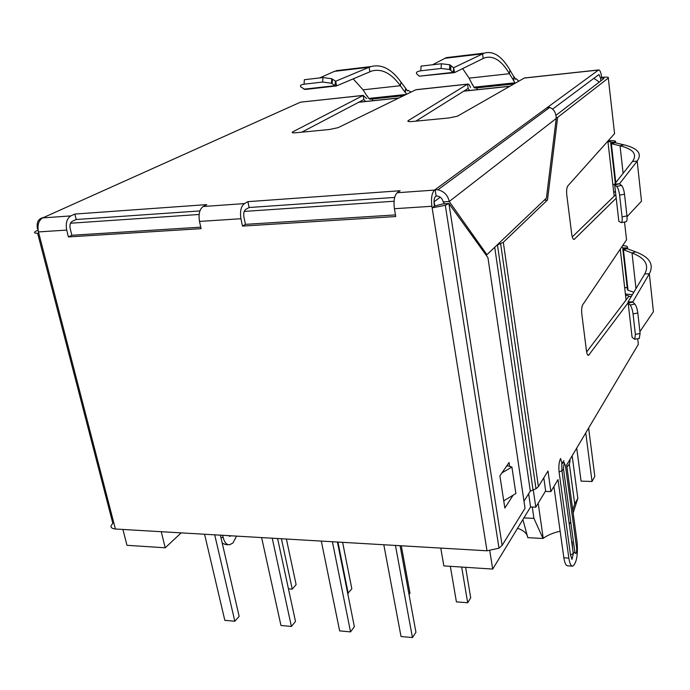<?xml version="1.0" encoding="UTF-8"?>
<svg xmlns="http://www.w3.org/2000/svg" width="690" height="690" viewBox="0 0 690 690"><rect width="100%" height="100%" fill="white"/><g stroke="black" fill="none" stroke-linecap="round" stroke-linejoin="round"><path stroke-width="1.03" d="M608.209 140.743L608.908 140.743C614.014 140.424 616.222 140.846 615.514 142.019L615.092 142.683M613.677 191.708L614.738 191.768L613.807 192.821M625.399 294.018L626.442 294.113L625.563 295.406M624.657 287.488L627.227 287.79M612.849 184.463L614.436 184.446M621.733 246.968L623.182 248.003L627.443 247.805L627.046 248.607M623.182 248.003L622.76 248.624L627.132 248.685L623.424 249.737L622.76 248.624M622.647 245.614C626.52 245.778 628.116 246.503 627.443 247.805L627.555 248.84M607.95 141.735C610.452 141.588 611.521 141.804 611.159 142.382L615.514 142.019L615.609 142.847M611.159 142.382L610.71 142.882L615.178 142.744L611.349 143.718L610.71 142.882M633.817 292.275L628.029 290.274L627.4 289.291L622.854 249.418M627.132 248.685L635.757 251.902C649.652 257.172 654.18 264.46 649.333 273.766L632.851 301.832L628.038 301.961L644.745 273.939L649.333 273.766L653.43 311.664L639.897 331.631M610.779 143.494L615.308 183.212M615.178 142.744L623.889 144.831C637.948 148.229 642.381 153.663 637.172 161.124L619.517 183.782L614.592 184.126L632.471 161.477L637.172 161.124L641.502 201.187L627.012 216.712M635.757 251.902L632.014 252.98L623.424 249.737L628.029 290.274M623.889 144.831L620.034 145.814L611.349 143.718L615.782 182.617M635.999 288.618L632.014 252.98C645.193 258.051 649.437 265.038 644.745 273.939M623.113 173.328L620.034 145.814C633.368 149.109 637.508 154.327 632.471 161.477M632.885 302.116L634.843 304.066L630.117 305.006L628.176 303.057L632.885 302.108M621.5 185.455L616.627 186.395C617.99 187.784 618.99 190.707 619.611 195.141L622.07 216.858C622.397 220.274 622.13 222.206 621.259 222.646L626.106 221.706C626.986 221.257 627.262 219.334 626.943 215.918L624.51 194.201C623.889 189.759 622.889 186.843 621.5 185.455L619.517 183.782L614.695 184.963L614.592 184.126M630.117 305.006C631.488 306.731 632.463 309.707 633.058 313.924L635.378 334.391L634.774 339.308L632.092 337.324L628.038 301.961M632.092 337.324L628.167 303.039M634.843 304.066C636.232 305.782 637.224 308.758 637.81 312.984L640.104 333.451L639.25 338.411M621.259 222.646L618.844 221.309L614.687 184.954L616.627 186.395M515.534 79.29L516.37 78.841L518.751 81.187M515.602 79.281L514.162 76.823L513.653 80.489L514.913 82.826L473.858 87.216L475.1 88.053L513.99 83.913M477.549 89.622L476.704 87.88M473.858 87.216L472.572 84.508M513.369 80.514L513.886 76.857L509.927 70.026L509.401 73.701L513.653 80.489M472.512 84.913L469.105 78.142L462.662 68.586M453.753 67.706L453.252 72.338L454.512 72.597L453.649 67.724L484.207 53.139C493.29 50.577 501.863 56.2 509.927 70.026M451.303 57.046L446.301 57.632L432.544 64.774M469.105 78.142L509.401 73.701C501.725 60.66 493.566 55.355 484.923 57.779L483.19 58.495L482.526 53.837L444.809 58.296M454.512 72.597L483.19 58.495M420.814 70.794L441.108 68.465L449.561 69.474L453.252 72.338L419.218 76.185L416.889 74.002C415.665 72.467 416.976 71.398 420.814 70.794L421.047 66.119L441.324 63.756L449.777 64.765L453.459 67.654M419.218 76.185L453.986 72.692M469.597 90.468L468.087 88.467L467.673 84.102C468.717 83.87 469.657 85.008 470.494 87.518M467.673 84.102L415.941 89.691L338.16 127.641L329.458 129.504L295.881 132.747C292.413 133.015 291.378 132.713 292.776 131.85L363.147 95.47L366.709 98.601M301.754 132.187L363.854 99.567L363.147 95.47L301.056 102.111M365.648 101.456L363.854 99.567M415.846 121.155L468.087 88.467M37.993 229.296L37.458 228.882C36.303 222.353 38.33 218.566 43.548 217.523L42.676 217.911C38.597 220.472 37.191 225.147 38.459 231.926L115.394 529.014L487.002 550.801L432.138 207.863L434.476 206.086L434.226 204.499C433.76 200.549 434.191 197.858 435.545 196.426L436.123 195.995L435.114 189.664L437.909 189.802C444.05 191.251 447.827 195.149 449.233 201.497L486.942 254.688L546.42 198.108L556.235 118.464C556.036 112.737 553.863 109.063 549.714 107.45L547.86 107.097L598.635 69.94L524.417 77.97L457.401 116.205L448.957 117.956L412.31 121.5C408.48 121.794 407.117 121.509 408.221 120.638L467.466 84.197L415.682 89.795M406.626 94.219L405.237 92.158L405.875 88.613L407.367 90.847L408.497 90.502L410.981 92.098M367.218 95.945L368.719 98.437L370.159 99.222L403.693 95.651M372.048 99.024L373.023 100.68M353.151 78.833L363.087 89.829L367.158 96.255M405.616 88.648L404.978 92.184L400.364 85.715L401.019 82.162L405.875 88.613M342.076 69.983L334.365 71.363L369.107 67.258L371.065 66.55C381.648 63.86 391.627 69.06 401.019 82.162M369.866 71.708L369.107 67.258L335.72 81.222L336.556 85.896L371.884 70.975C381.932 68.431 391.428 73.347 400.364 85.715L363.087 89.829M319.746 77.918L334.365 71.363M335.651 81.239L331.743 78.746L322.954 77.539L304.359 79.704L304.074 84.197C300.59 84.758 299.615 85.75 301.151 87.173L305.084 89.476L335.944 86M336.556 85.896L335.099 85.681L335.366 81.187M322.954 77.539L322.67 82.058L331.467 83.266L335.099 85.681L303.885 89.2M322.67 82.058L304.074 84.197M598.635 69.94C599.964 69.888 600.973 72.355 601.654 77.34C606.829 76.883 609.046 77.125 608.304 78.065L557.641 117.378L547.498 199.971L544.238 200.186M552.578 109.132L598.98 74.52L600.576 78.168L601.654 77.34M394.663 197.418L249.107 207.518L245.649 209.467C243.941 210.829 243.363 213.348 243.915 217.022L245.433 224.354L395.465 214.918M199.919 210.924L76.211 219.506L72.209 221.378C70.216 222.68 69.535 225.035 70.156 228.45L71.864 235.264L200.756 227.165M436.123 195.995L437.581 196.072C440.608 196.822 442.471 198.763 443.161 201.903L444.533 203.809M486.942 254.688L485.838 254.739M556.235 118.464L449.233 201.497L443.161 201.903M37.959 228.847L37.458 228.882M249.107 207.518L247.9 201.661L400.122 190.751L397.242 192.734L434.536 190.086L547.86 107.097L548.058 108.666M76.211 219.506L74.856 214.055L206.758 204.611L203.162 206.517C199.565 209.199 198.349 214.167 199.505 221.43L201.083 228.666L68.431 236.929L71.864 235.264M625.571 295.501C627.986 295.432 629.03 295.76 628.702 296.502L631.341 296.424M626.442 294.113L631.988 294.673M300.228 102.275L43.548 217.523M523.977 501.199L530.3 491.116L494.721 247.287L530.3 491.116L535.992 488.761L538.398 486.588L547.989 471.037L550.879 491.608L558.003 479.602L568.845 558.107C569.69 563.575 571.018 566.257 572.838 566.145C576.624 562.859 578.048 554.855 577.107 542.133L566.671 465.008L638.328 344.345L637.689 338.721M569.931 459.523C570.25 462.593 569.25 465.026 566.921 466.837M561.962 463.749L564.239 462.317M586.638 351.986L628.702 296.502M628.038 302.884L588.553 355.359C587.604 355.436 586.905 353.91 586.448 350.787L581.817 314.062C581.403 309.827 581.713 306.714 582.748 304.721L626.546 239.844L624.528 222.007M572.277 236.92L615.791 194.614M616.196 198.185L574.175 239.421C573.08 239.516 572.26 237.757 571.717 234.126L566.801 195.167C566.369 190.707 566.706 187.628 567.81 185.921L614.566 133.636L608.304 78.065M600.886 80.834L600.576 78.168C603.172 77.936 604.276 78.056 603.888 78.531L555.993 115.299M556.244 117.507L557.641 117.378M553.906 486.493L563.859 557.805C564.705 563.273 566.05 565.947 567.887 565.835L572.174 566.102M572.622 548.731L572.208 541.874M550.879 491.608L545.721 491.418L543.798 477.834M570.492 554.915L573.295 553.613L571.993 559.426L570.492 554.915L559.081 471.951C558.529 466.069 559.029 461.584 560.599 458.505L561.781 462.757L561.953 470.718L559.081 471.951M547.498 199.971L503.32 242.311L497.464 244.941L533.051 490.098M236.549 536.121L232.953 542.97L229.503 544.798C226.544 544.815 224.44 542.392 223.18 537.545L222.663 535.302M228.424 544.729L225.656 544.557L222.249 543.202M228.39 535.638L229.908 536.328L231.072 535.802M68.431 236.929L66.714 230.081C65.464 223.224 66.844 218.497 70.837 215.91L74.856 214.055M397.242 192.734C394.378 195.555 393.429 200.885 394.413 208.716L395.732 216.539L242.475 226.087L240.948 218.721C239.827 211.347 240.991 206.301 244.441 203.584L247.9 201.661M434.536 190.086C431.828 192.933 430.94 198.332 431.888 206.275L394.413 208.716M242.475 226.087L245.433 224.354M487.002 550.801L499.008 548.188L502.13 545.402L525.03 508.28L487.934 257.646L448.914 203.516L445.3 205.292L432.138 207.863L431.888 206.275M502.13 545.402L448.914 203.516L442.842 203.921L434.476 206.086M513.17 495.153L504.847 508.047L499.905 475.876L509.048 462.516L509.625 466.388M38.804 233.28C33.836 233.427 33.215 232.539 36.941 230.624L38.157 230.538M115.394 529.014C110.598 528.393 109.753 526.539 112.858 523.451L37.64 233.323M506.279 466.561L507.599 465.793L511.911 467.052L501.975 472.857M503.743 500.854L515.879 493.514L511.911 467.052M573.157 512.92L577.841 498.318L572.157 455.771M70.518 223.224L199.134 214.478M244.208 211.416L394.068 201.239M161.253 531.705L165.221 547.791L126.977 545.307L122.906 529.454M489.788 550.784L492.703 569.069L443.834 565.895L440.763 548.093M434.019 201.584L434.898 206.051M434.208 201.704L440.203 197.176M563.859 460.592L561.85 463.922M545.643 490.849L535.794 507.193L530.567 506.977L492.703 569.069M181.177 532.87L165.221 547.791M528.635 493.764L530.567 506.977M533.301 490.012L535.794 507.193M522.891 519.561L527.807 537.674L543.013 538.476L533.931 518.38L523.9 517.914M527.703 537.001C526.763 533.189 523.391 530.282 517.578 528.273M570.182 522.537L569.276 524.219M560.151 531.231C553.277 532.775 547.636 535.138 543.237 538.312L543.013 538.476M533.931 518.38L532.275 507.047M569.319 463.913L574.71 504.011L572.76 510.022M574.71 504.011L577.841 498.318M277.596 538.528L295.493 621.423L291.404 626.451L280.968 625.494L261.622 537.588M291.404 626.451L272.231 538.209M401.295 545.773L409.981 593.219L409.041 594.564M461.679 567.051L467.665 602.758L456.409 601.878L450.337 566.317M465.621 567.309L470.701 597.816L467.665 602.758M286.393 539.037L296.113 584.594L292.25 589.139L288.463 588.846M292.25 589.139L281.416 538.752M337.436 542.03L354.367 626.71L350.555 631.885L339.644 630.884L321.307 541.089M350.555 631.885L332.407 541.736M220.395 535.173L239.154 616.36L234.816 621.25L224.828 620.327L204.568 534.241M234.816 621.25L214.711 534.836M342.611 542.331L351.84 588.812L347.717 593.443M348.217 593.486L337.945 542.064M400.088 545.704L415.941 632.238L412.447 637.577L401.028 636.525L383.812 544.746M412.447 637.577L395.448 545.436M585.758 432.863L592.037 481.491L581.075 481.128L576.711 448.103M592.037 481.491L594.815 476.367L588.622 428.05M608.908 140.743L607.942 141.666M618.844 221.309L614.695 184.963M640.104 333.451L635.378 334.391M637.81 312.984L633.058 313.924M626.943 215.918L622.07 216.858M624.51 194.201L619.611 195.141M515.344 79.022L516.172 78.936M450.786 67.965L449.621 68.094M450.898 65.455L450.691 70.156M441.324 63.756L441.108 68.465M292.776 131.85L292.965 132.816M408.221 120.638L408.359 121.509M407.273 90.709L408.256 90.597M406.186 94.435L368.719 98.437M331.562 81.705L332.261 81.627L331.562 81.696M332.261 81.541L331.571 81.627M332.407 79.143L332.14 83.654M598.463 70.044L524.202 78.065M587.716 354.962L589.062 354.953M573.468 239.249L574.511 239.197M568.845 558.107L563.859 557.805M503.32 242.311L538.398 486.588M576.34 545.894L576.676 548.386C576.616 553.647 575.995 554.855 574.822 552L563.54 469.234C563.618 463.887 564.265 462.792 565.498 465.957L576.676 548.386M564.368 463.137L565.498 465.957M563.54 469.234L561.953 470.718L573.295 553.613L574.822 552M220.912 537.407L223.18 537.545M42.676 217.911L70.837 215.91M203.162 206.517L244.441 203.584M66.714 230.081L38.459 231.926M240.948 218.721L199.505 221.43M509.798 86.319L463.74 91.184M398.786 98.049L358.662 102.293M599.317 82.041L593.874 78.324M626.08 299.96L620.258 249.15M614.186 196.167L607.881 141.114M639.475 338.367L634.774 339.308M515.309 78.953L516.37 78.841M446.301 57.632L484.207 53.139M449.777 64.765L449.561 69.474M408.497 90.502L407.221 90.64M371.065 66.55L336.134 70.691M331.743 78.746L331.467 83.266M363.389 95.375L300.512 102.172M549.714 107.45L437.909 189.802M535.992 488.761L500.655 243.872M228.718 535.664L229.908 536.328M445.3 205.292L499.008 548.188M358.895 102.172L399.044 97.928M463.939 91.063L510.014 86.19M538.174 503.243L543.237 538.312"/></g></svg>
